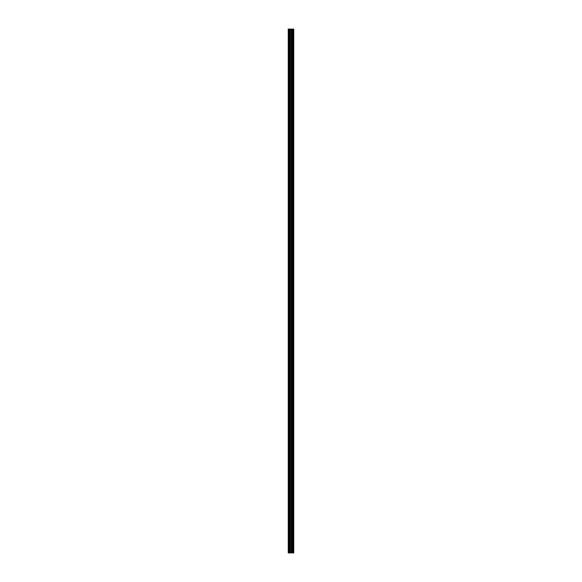 <?xml version="1.0" encoding="UTF-8"?>
<svg xmlns="http://www.w3.org/2000/svg" width="582" height="582" viewBox="0 0 582 582"><rect width="100%" height="100%" fill="white"/><g stroke="black" fill="none" stroke-linecap="round" stroke-linejoin="round"><path stroke-width="0.87" d="M290.28 552.9L293.75 552.9L293.75 29.1L288.25 29.1L288.25 552.9L290.28 552.9L290.28 29.1M288.556 552.9L288.556 29.1M293.743 552.9L293.743 29.1M293.67 552.9L293.67 29.1M293.183 552.9L293.183 29.1M293.059 552.9L293.059 29.1M292.331 552.9L292.331 29.1M292.208 552.9L292.208 29.1M291.72 552.9L291.72 29.1M291.647 552.9L291.647 29.1M291.415 552.9L291.415 29.1M291.32 552.9L291.32 29.1M290.374 552.9L290.374 29.1M289.501 552.9L289.501 29.1M289.349 552.9L289.349 29.1"/></g></svg>
